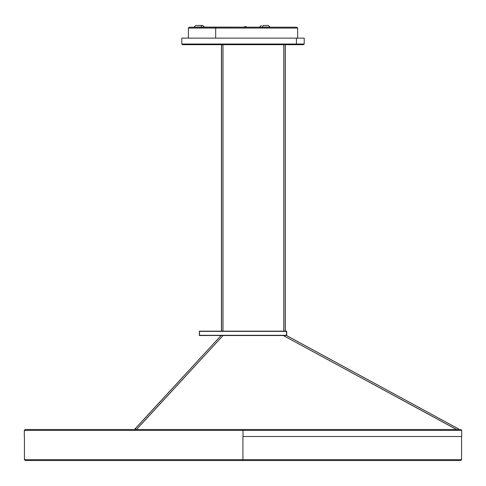 <?xml version="1.0" encoding="UTF-8"?>
<svg xmlns="http://www.w3.org/2000/svg" width="486" height="486" viewBox="0 0 486 486"><rect width="100%" height="100%" fill="white"/><g stroke="black" fill="none" stroke-linecap="round" stroke-linejoin="round"><path stroke-width="0.73" d="M221.58 331.154L221.58 44.688L221.58 331.154M199.503 331.154L199.284 335.31L286.716 335.31L286.716 331.373L199.284 331.373L286.497 331.154L199.503 331.154L199.503 335.528L286.716 335.31L199.284 335.31L221.106 335.528L135.053 428.95A0.765 0.583 42.6 0 1 136.031 429.509L135.053 428.95L221.087 335.528L134.835 429.077A0.765 0.583 42.6 0 1 135.053 428.95L134.719 429.509A0.765 0.583 42.6 0 1 134.835 429.077M222.892 335.705L136.426 429.509M222.892 335.528L286.527 335.522L458.565 428.925L286.479 335.528L458.553 428.95L458.249 429.509L458.565 428.925M223.001 335.528L282.56 335.528M136.475 429.509L222.849 335.723L144.378 420.979M304.187 38.127L296.417 38.127L304.2 38.127L304.2 44.032L296.417 44.032A0.656 0.571 90 0 1 295.846 44.688L182.469 44.688L181.8 44.032L304.2 44.032L303.543 44.688L295.846 44.688A0.656 0.571 -90 0 0 296.417 44.032L296.417 38.127L296.417 44.032L189.583 44.032M285.197 331.154L285.197 44.688L285.197 331.154M244.974 26.675L244.974 27.204L244.974 26.675L244.537 26.675L246.274 26.675L244.974 26.675M261.395 25.454L259.688 27.076L262.124 27.204L270.022 27.076L268.351 25.454L263.108 25.454L262.276 27.076L263.108 25.454L268.345 25.454M269.882 27.204L196.702 27.076C193.458 27.076 193.458 27.076 196.702 27.076L235.953 27.204M196.551 27.204L201.872 27.076L201.034 25.454L195.791 25.454L202.747 25.454M189.261 27.204L216.118 27.204A0.875 0.437 90 0 0 215.681 28.073L270.319 28.073M297.645 38.127L297.645 28.073L215.681 28.073L215.681 38.127L215.681 28.073L188.355 28.073L215.681 28.073A0.875 0.437 -90 0 1 216.118 27.204L296.739 27.204M285.033 335.528L283.763 335.759L456.615 429.509L243 429.509L460.825 429.509L243 429.509L243 436.507L461.7 436.507L461.7 430.383L243 430.383L461.7 430.383L243 430.383L243 429.509L25.175 429.509L24.3 430.383L243 430.383L24.3 430.383L243 430.383L243 436.507L461.7 436.507M456.494 429.509L283.763 335.765L284.869 335.528L284.158 335.528M285.877 335.528L285.561 335.528M461.566 459.671L460.692 460.546L25.308 460.546L460.692 460.546L25.308 460.546L24.434 459.671L242.927 459.671L242.927 460.546L242.927 459.671L24.434 459.671L461.566 459.671L242.927 459.671L242.927 436.507L242.927 459.671L461.566 459.671L461.566 436.507M461.7 430.383L460.825 429.509L456.64 429.509M243 429.509L25.175 429.509L243 429.509M460.509 436.507L264.354 436.507M267.16 25.454L266.601 25.454M197.541 25.454L196.982 25.454M201.872 27.076L204.454 27.076L202.777 25.454L201.034 25.454L201.872 27.076C205.116 27.076 205.116 27.076 201.872 27.076L196.702 27.076M262.276 27.076L267.44 27.076M246.274 26.675L246.28 27.204M181.8 44.032L181.8 38.127L296.417 38.127L181.813 38.127M190.154 44.688L295.846 44.688M199.716 331.154L286.284 331.154M286.497 331.154L286.527 335.522M221.409 335.528L221.835 335.528M221.47 44.688L221.47 331.154L221.47 44.688M283.763 44.688L283.763 331.154M194.121 27.076L195.791 25.454M297.645 28.073L296.77 27.204M24.434 459.671L24.434 436.507M24.3 436.507L24.3 430.383M188.355 38.127L188.355 28.073L189.23 27.204M270.022 27.076L270.325 27.204L270.022 27.076M204.454 27.076L204.758 27.204M244.537 27.204L244.537 26.675M285.294 44.688L285.294 331.154M223.001 44.688L223.001 331.154"/></g></svg>

